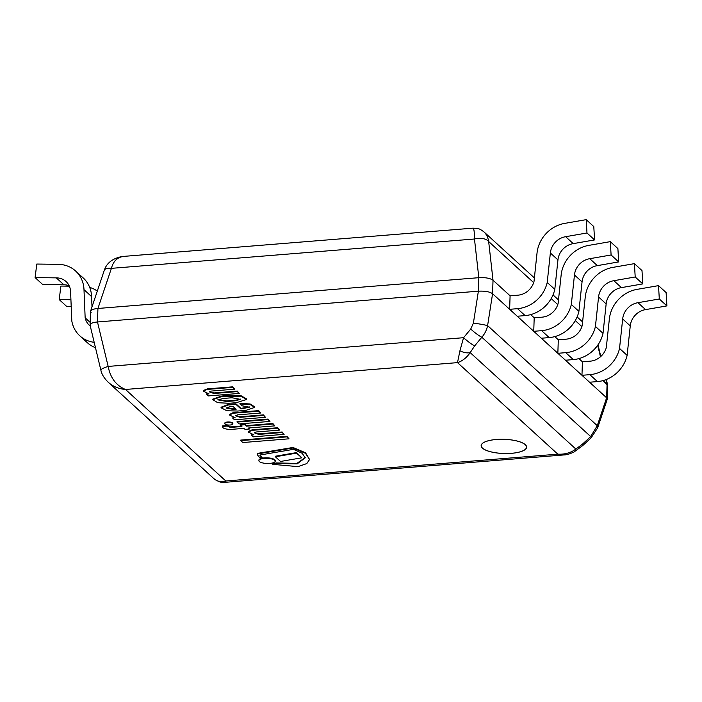 <?xml version="1.0" encoding="UTF-8"?>
<svg xmlns="http://www.w3.org/2000/svg" width="702" height="702" viewBox="0 0 702 702"><rect width="100%" height="100%" fill="white"/><g stroke="black" fill="none" stroke-linecap="round" stroke-linejoin="round"><path stroke-width="1.05" d="M607.283 399.096L606.625 397.797L492.576 293.726C489.715 291.707 484.985 290.865 478.378 291.19L97.481 321.972C92.892 322.42 90.418 323.403 90.058 324.912L90.716 326.211M90.505 311.416C90.865 309.898 93.34 308.915 97.929 308.468L478.825 277.685C485.433 277.36 490.163 278.211 493.023 280.23L510.091 295.805L509.643 309.31L517.523 308.669A31.283 27.904 -47.6 0 0 547.218 282.441L550.359 252.974A17.059 15.225 132.4 0 1 565.654 236.697L586.986 232.985L586.196 219.647L564.943 223.341A31.283 27.904 -47.6 0 0 537.03 253.053L533.994 281.563A17.059 15.225 132.4 0 1 517.971 295.173L510.091 295.805L493.023 280.23L492.576 293.726C489.715 291.707 484.985 290.865 478.378 291.19L473.402 323.069A11.372 0.579 8.9 0 1 487.6 325.614L492.576 293.726L606.625 397.797L597.262 425.675A11.372 4.712 18.6 0 1 597.63 427.904L591.066 437.916L582.792 445.516A11.372 1.395 47.4 0 1 582.73 445.559M530.703 314.61L534.196 317.804L533.748 331.3L541.628 330.668A31.283 27.904 -47.6 0 0 571.323 304.44L574.464 274.973A17.059 15.225 132.4 0 1 589.759 258.696L611.1 254.984L610.301 241.646L589.048 245.34A31.283 27.904 -47.6 0 0 561.144 275.052L558.099 303.562A17.059 15.225 132.4 0 1 542.076 317.164L534.196 317.804L530.703 314.61M554.808 336.609L558.301 339.803L557.853 353.299L565.733 352.658A31.283 27.904 -47.6 0 0 595.428 326.439L598.569 296.972A17.059 15.225 132.4 0 1 613.864 280.695L635.205 276.983L634.406 263.645L613.153 267.339A31.283 27.904 -47.6 0 0 585.249 297.043L582.204 325.552A17.059 15.225 132.4 0 1 566.181 339.163L558.301 339.803L554.808 336.609M578.913 358.608L582.414 361.793L581.967 375.298L589.838 374.657A31.283 27.904 -47.6 0 0 619.533 348.429L622.674 318.971A17.059 15.225 132.4 0 1 637.969 302.694L659.31 298.982L658.511 285.635L637.258 289.338A31.283 27.904 -47.6 0 0 609.354 319.041L606.309 347.551A17.059 15.225 132.4 0 1 590.285 361.161L582.414 361.793L578.913 358.608M605.958 379.642L607.072 384.301L603.018 380.598L607.73 385.591M482.449 448.139A22.745 7.108 1.9 0 1 482.195 443.62A22.745 7.108 1.9 0 1 504.115 439.303A22.745 7.108 1.9 0 1 525.701 445.059A22.745 7.108 1.9 0 1 510.88 453.378A22.745 7.108 1.9 0 1 482.449 448.139A22.745 7.108 1.9 0 1 482.195 443.62A22.745 7.108 1.9 0 1 504.115 439.303A22.745 7.108 1.9 0 1 525.701 445.059A22.745 7.108 1.9 0 1 510.88 453.378A22.745 7.108 1.9 0 1 482.449 448.139M224.737 482.353L225.807 480.993C221.165 482.274 217.199 481.502 213.908 478.676L108.257 382.274C113.048 386.512 118.796 388.917 125.5 389.461C116.163 385.6 110.381 377.913 108.161 366.426A11.372 2.088 166.5 0 0 100.886 370.217C101.702 374.21 104.142 378.211 108.213 382.221L108.257 382.274M570.972 452.114L571.437 451.728M473.402 323.069L470.726 329.062A11.372 1.623 39.6 0 0 481.835 337.232C484.784 333.854 486.705 329.984 487.6 325.614L597.262 425.675L590.689 436.565L582.423 444.173L575.859 449.052C570.752 452.834 564.733 454.536 557.809 454.159L564.671 454.861M91.163 312.706L90.567 311.144C91.207 309.766 93.664 308.871 97.929 308.468L97.481 321.972C92.462 322.481 89.996 323.578 90.084 325.263L100.886 370.217M470.726 329.062L463.574 337.697L108.161 366.426L97.481 321.972L478.378 291.19L478.825 277.685C485.433 277.36 490.163 278.211 493.023 280.23L488.662 241.541A11.372 6.221 173.6 0 0 474.473 239.005L478.825 277.685L97.929 308.468L111.407 268.348A11.372 4.712 -161.4 0 0 104.265 270.358L90.567 311.144M597.63 427.904L607.221 399.359L606.625 397.797L607.072 384.301L607.695 385.24L606.317 379.501M107.266 381.309L108.213 382.23M474.684 345.867A11.372 1.623 39.6 0 1 463.574 337.697L459.924 350.789L457.511 362.627C462.346 361.109 466.576 357.774 470.191 352.623L474.684 345.867L481.835 337.232L590.689 436.565A11.372 1.395 47.4 0 1 591.066 437.908M459.924 350.789A11.372 5.949 25.7 0 0 470.191 352.623L575.859 449.052A11.372 5.765 61.1 0 1 574.034 451.991A11.372 5.765 61.1 0 1 574.025 451.991A11.372 5.765 61.1 0 1 573.973 452.027M582.423 444.173A11.372 1.395 47.4 0 1 582.792 445.516L574.025 451.991C569.533 454.08 566.031 455.063 563.539 454.949M533.669 282.616L488.662 241.541C488.03 237.452 486.468 234.24 483.976 231.914L483.941 231.888C478.825 228.045 478.009 228.404 472.972 228.168C473.955 228.352 474.447 231.967 474.473 239.005L111.407 268.348C113.285 261.162 117.418 257.169 123.798 256.379L123.903 256.37C119.384 256.678 107.634 259.424 104.282 270.367M483.941 231.888L483.476 231.484M95.481 347.701A31.283 27.904 132.4 0 1 87.399 342.752L79.809 335.828A31.283 27.904 -47.6 0 0 94.182 342.313M69.147 285.714A17.059 15.225 -47.6 0 0 63.9 284.793L56.309 277.869A17.059 15.225 132.4 0 1 66.023 281.511A17.059 15.225 132.4 0 1 70.595 291.751L71.797 320.867A31.283 27.904 -47.6 0 0 79.809 335.828M63.9 284.793L42.69 284.521L35.1 277.588L56.309 277.869M90.146 322.385L85.153 317.839L83.994 289.663A31.283 27.904 -47.6 0 0 75.605 271.007A31.283 27.904 -47.6 0 0 57.906 264.321L36.785 264.049L35.1 277.588M75.605 271.007L83.205 277.939A31.283 27.904 132.4 0 1 91.585 296.595L92.006 306.853M90.277 326.07A17.059 15.225 132.4 0 1 89.391 325.324A17.059 15.225 132.4 0 1 85.153 317.839M586.986 232.985L594.585 239.917L593.787 226.579L586.196 219.647M594.585 239.917L573.244 243.629L565.654 236.697M573.244 243.629A17.059 15.225 -47.6 0 0 557.95 259.907L554.808 289.373L547.218 282.441M554.808 289.373A31.283 27.904 132.4 0 1 525.114 315.602L517.234 316.233L509.643 309.31M91.953 305.545A17.059 15.225 132.4 0 1 92.287 306.019M71.209 306.572L66.795 306.52L59.205 299.587L70.928 299.736M69.349 286.153L60.89 286.047L59.205 299.587M97.306 291.067A31.283 27.904 -47.6 0 0 89.689 287.408M611.1 254.984L618.69 261.916L617.892 248.569L610.301 241.646M618.69 261.916L597.349 265.628L589.759 258.696M597.349 265.628A17.059 15.225 -47.6 0 0 582.055 281.906L578.913 311.363L571.323 304.44M578.913 311.363A31.283 27.904 132.4 0 1 549.218 337.592L541.347 338.232L533.748 331.3M635.205 276.983L642.795 283.906L641.997 270.568L634.406 263.645M642.795 283.906L621.454 287.618L613.864 280.695M621.454 287.618A17.059 15.225 -47.6 0 0 606.159 303.896L603.018 333.362L595.428 326.439M603.018 333.362A31.283 27.904 132.4 0 1 573.323 359.591L565.452 360.231L557.853 353.299M659.31 298.982L666.9 305.905L666.11 292.567L658.511 285.635M666.9 305.905L645.559 309.617L637.969 302.694M645.559 309.617A17.059 15.225 -47.6 0 0 630.264 325.895L627.123 355.361L619.533 348.429M627.123 355.361A31.283 27.904 132.4 0 1 597.428 381.59L589.557 382.221L581.967 375.298M239.268 393.418L237.294 391.067L237.276 391.602L213.891 393.497L209.529 391.935L211.135 391.084L234.626 389.18L232.652 387.381L207.292 389.426L203.211 391.111L208.994 393.892L206.379 394.103L208.371 395.919L239.268 393.418L237.276 391.602M207.23 393.497L206.379 394.103M234.626 389.18L232.669 386.837L207.309 388.89L203.238 390.566L203.211 391.111M207.309 388.89L207.292 389.426M232.669 386.837L232.652 387.381M237.294 391.067L213.908 392.953L209.626 391.672M213.908 392.953L213.891 393.497M265.453 417.313L263.417 414.891L263.399 415.435L240.005 417.321L235.705 415.795L237.399 414.882L260.732 413.004L258.722 411.17L232.976 413.25L229.545 415.014L235.179 417.787L232.564 417.997L234.556 419.814L265.453 417.313L263.399 415.435M233.415 417.383L232.564 417.997M260.732 413.004L258.74 410.626L232.994 412.706L229.563 414.47L229.545 415.014M232.994 412.706L232.976 413.25M258.74 410.626L258.722 411.17M263.417 414.891L240.023 416.786L235.811 415.531M240.023 416.786L240.005 417.321M217.953 399.605L226.649 400.939L235.328 400.245L235.31 400.781L226.632 401.483L217.848 399.859L223.315 398.455L231.993 397.753L240.558 399.377L235.31 400.781M226.649 400.939L226.632 401.483M235.328 400.245L240.479 399.096M228.975 403.281L236.284 402.694L246.595 399.491L240.883 396.182L221.762 396.56L212.785 399.649L217.664 402.694L228.975 403.281M246.595 399.491L246.621 398.955L240.9 395.647L228.273 395.498L221.779 396.025L212.803 399.105L212.785 399.649M221.779 396.025L221.762 396.56M229.773 406.739L233.038 406.476L236.126 409.292L233.757 409.485L226.132 408.055L229.773 406.739M226.246 407.792L235.582 408.801M233.775 408.95L233.757 409.485M249.57 406.923L240.935 408.371L235.977 403.843L235.96 404.387L228.141 405.019L221.051 407.765L226.816 410.749L237.636 411.047L245.832 410.38L254.703 407.414L250.087 404.501L239.926 403.983L241.874 405.765L249.649 407.213L240.918 408.906L235.96 404.387M240.935 408.371L240.918 408.906M243.708 408.143L243.691 408.687M254.703 407.414L254.721 406.87L250.105 403.966L239.944 403.448L239.926 403.983M235.977 403.843L228.159 404.475L221.069 407.221L221.051 407.765M228.159 404.475L228.141 405.019M243.927 428.369L245.016 429.361L249.649 428.983L248.569 427.992L274.833 425.868L272.806 424.026L246.542 426.149L245.016 424.754L240.382 425.131L241.909 426.526L230.396 427.457L227.387 426.044L222.674 426.43L222.394 426.974L222.692 425.886L222.674 426.43C222.262 428.141 224.842 429.15 230.414 429.457L243.927 428.369M241.365 426.026L230.414 426.913L227.404 425.509L222.692 425.886M227.404 425.509L227.378 426.158M230.414 426.913L230.396 427.457M274.833 425.868L272.832 423.481L246.56 425.605L245.042 424.219L240.4 424.587L240.382 425.131M245.042 424.219L245.016 424.754M246.56 425.605L246.542 426.149M272.832 423.481L272.806 424.026M249.649 428.983L249.122 427.948M257.257 454.685L259.793 457.801L262.162 457.485L260.109 455.616A2.15 0.676 1.9 0 1 259.968 455.361A2.15 0.676 1.9 0 1 260.749 454.87L293.506 449.35L302.167 453.281L305.247 457.809L297.218 463.846L276.298 463.469L272.753 464.338L297.938 466.646L306.809 463.574L309.573 459.494L305.519 453.317L292.98 448.008L258.617 453.746A3.194 1 -178.1 0 0 257.213 454.519A3.194 1 -178.1 0 0 257.257 454.685M309.573 459.494L305.537 452.781L292.997 447.472L258.634 453.202A3.194 1 -178.1 0 0 257.23 453.983L257.213 454.519M258.634 453.202L258.617 453.746M292.997 447.472L292.98 448.008M305.238 457.537L296.893 463.381L276.316 462.934L272.771 463.803L272.753 464.338M276.316 462.934L276.298 463.469M262.162 457.485L260.109 455.616M269.963 421.428L267.98 419.059L237.074 421.56L237.057 422.095L239.066 423.929L269.963 421.428L267.962 419.594L237.057 422.095M267.98 419.059L267.962 419.594M275.368 456.765L280.519 461.46L301.834 457.801L296.507 453.141L275.368 456.765L275.386 456.221L296.525 452.597L296.507 453.141M301.834 457.801L296.525 452.597M248.201 432.011L248.218 431.476L252.115 429.817L277.518 427.764L279.493 429.571L279.475 430.107L277.492 428.299L252.097 430.352L248.201 432.011L253.843 434.81L251.228 435.021L253.22 436.846L284.117 434.345L282.125 432.529L258.74 434.415L254.431 432.871L255.984 432.002L279.475 430.107M284.117 434.345L282.143 431.984L258.757 433.88L254.528 432.616M258.757 433.88L258.74 434.415M282.143 431.984L282.125 432.529M252.079 434.415L251.228 435.021M252.115 429.817L252.097 430.352M277.518 427.764L277.492 428.299M240.733 440.619L240.751 440.084L286.925 436.346L289.013 438.811L286.907 436.89L240.733 440.619L242.839 442.541L289.013 438.811M286.925 436.346L286.907 436.89M225.009 424.087A4.036 1.264 -178.1 0 0 229.475 425.043A4.036 1.264 -178.1 0 0 232.845 423.911A4.036 1.264 -178.1 0 0 228.852 422.525A4.036 1.264 -178.1 0 0 224.772 423.648A4.036 1.264 -178.1 0 0 225.009 424.087M232.845 423.911L232.862 423.376A4.036 1.264 -178.1 0 0 228.87 421.981A4.036 1.264 -178.1 0 0 224.789 423.104L224.772 423.648M259.363 461.539A8.17 2.554 -178.1 0 0 268.401 463.469A8.17 2.554 -178.1 0 0 275.228 461.188A8.17 2.554 -178.1 0 0 267.146 458.362A8.17 2.554 -178.1 0 0 258.898 460.644A8.17 2.554 -178.1 0 0 259.363 461.539M275.228 461.188L275.245 460.644A8.17 2.554 -178.1 0 0 267.164 457.827A8.17 2.554 -178.1 0 0 258.915 460.1L258.898 460.644M482.52 448.13A22.675 7.081 1.9 0 1 482.274 443.62A22.675 7.081 1.9 0 1 504.115 439.329A22.675 7.081 1.9 0 1 525.622 445.059A22.675 7.081 1.9 0 1 510.863 453.352A22.675 7.081 1.9 0 1 482.52 448.13M557.809 454.159L225.807 480.993L125.5 389.461L457.511 362.627L557.809 454.159M597.692 345.252L600.464 356.783M551.184 298.587L557.774 304.607M575.289 320.586L581.879 326.605M91.585 296.595L83.994 289.663M557.95 259.907L550.359 252.974M525.114 315.602L517.523 308.669M582.055 281.906L574.464 274.973M549.218 337.592L541.628 330.668M606.159 303.896L598.569 296.972M573.323 359.591L565.733 352.658M630.264 325.895L622.674 318.971M597.428 381.59L589.838 374.657M228.273 395.498L228.255 396.033M90.058 324.965L90.505 311.469M607.283 399.043L607.73 385.547M213.908 478.667C218.313 481.783 221.946 483.011 224.815 482.344L563.609 454.966M600.789 356.493L597.99 344.822M472.972 228.159L123.798 256.379M582.59 321.911L577.114 316.909M558.485 299.912L553.009 294.91M534.38 277.913L483.976 231.914"/></g></svg>
